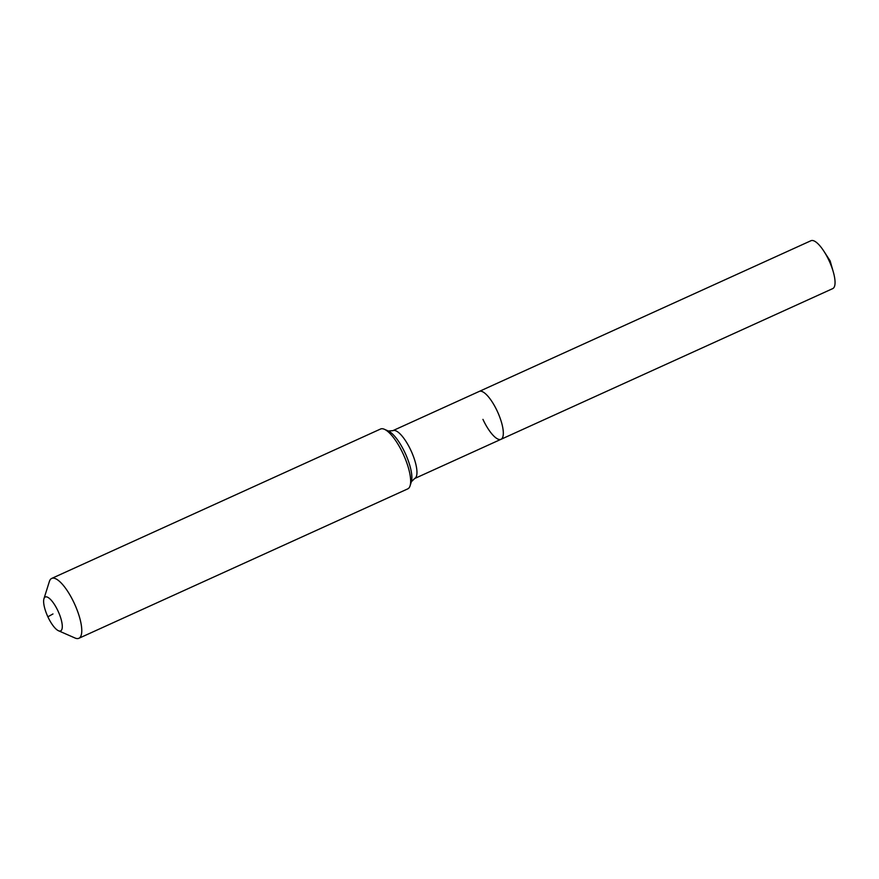 <?xml version="1.0" encoding="UTF-8"?>
<svg xmlns="http://www.w3.org/2000/svg" width="879" height="879" viewBox="0 0 879 879"><rect width="100%" height="100%" fill="white"/><g stroke="black" fill="none" stroke-linecap="round" stroke-linejoin="round"><path stroke-width="1.32" d="M392.704 430.743A26.304 8.219 65.6 0 1 392.902 430.644L810.987 240.714A26.304 8.219 65.6 0 1 823.953 251.317A26.304 8.219 65.6 0 1 829.051 260.634A26.304 8.219 65.6 0 1 833.281 271.864A26.304 8.219 65.6 0 1 832.732 288.609L501.019 439.302A26.304 8.219 65.6 0 1 482.945 419.371M479.264 391.408A26.304 8.219 65.6 0 1 497.327 411.328A26.304 8.219 65.6 0 1 501.019 439.302A26.304 8.219 65.6 0 0 497.327 411.328A26.304 8.219 65.6 0 0 479.264 391.408M47.873 616.805A18.624 5.823 65.6 0 1 43.95 598.731A18.624 5.823 65.6 0 1 58.058 611.103A18.624 5.823 65.6 0 1 58.508 630.759A18.624 5.823 65.6 0 1 47.873 616.805L52.971 613.949M43.95 598.731L49.378 581.48A32.875 10.262 65.6 0 1 51.696 578.426A32.875 10.262 65.6 0 1 74.275 603.324A32.875 10.262 65.6 0 1 78.89 638.286A32.875 10.262 65.6 0 1 75.056 638.022L58.508 630.759M51.696 578.426L380.563 429.018A32.875 10.262 65.6 0 1 384.398 429.293A32.875 10.262 65.6 0 1 403.153 453.927A32.875 10.262 65.6 0 1 410.075 485.823A32.875 10.262 65.6 0 1 407.757 488.878L78.89 638.286M501.019 439.302L414.657 478.528L411.361 481.747A29.512 9.219 65.6 0 0 405.142 453.114A29.512 9.219 65.6 0 0 388.309 431.007L392.902 430.644A26.304 8.219 65.6 0 1 410.965 450.564A26.304 8.219 65.6 0 1 414.844 478.429A26.304 8.219 65.6 0 1 414.657 478.528A26.304 8.219 65.6 0 1 414.536 478.583M833.281 271.864L830.139 260.898L823.953 251.317M388.309 431.007L384.398 429.293M411.361 481.747L410.075 485.823"/></g></svg>
